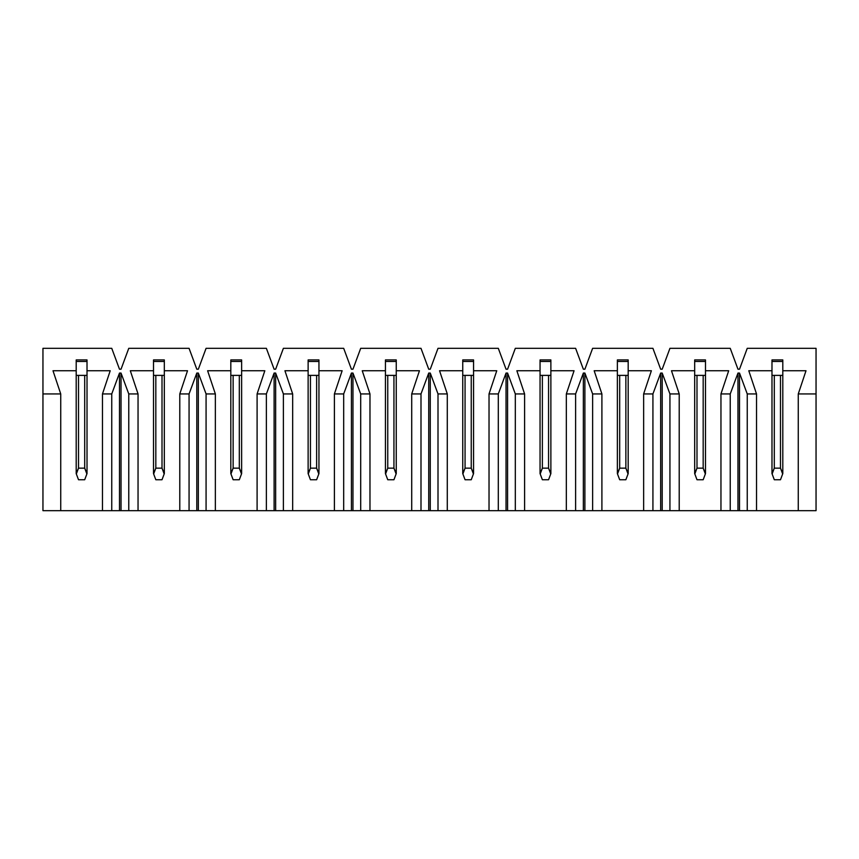 <?xml version="1.0" encoding="UTF-8"?>
<svg xmlns="http://www.w3.org/2000/svg" width="859" height="859" viewBox="0 0 859 859"><rect width="100%" height="100%" fill="white"/><g stroke="black" fill="none" stroke-linecap="round" stroke-linejoin="round"><path stroke-width="1.29" d="M816.05 510.675L42.95 510.675L42.95 393.937L60.731 393.937L53 370.744L76.193 370.744L76.193 359.921L87.017 359.921L87.017 370.744L110.21 370.744L102.479 393.937L111.756 393.937L119.487 373.064L121.033 373.064L128.764 393.937L138.041 393.937L130.31 370.744L153.503 370.744L153.503 359.921L164.327 359.921L164.327 370.744L187.52 370.744L179.789 393.937L189.066 393.937L196.797 373.064L198.343 373.064L206.074 393.937L215.351 393.937L207.62 370.744L230.813 370.744L230.813 359.921L241.637 359.921L241.637 370.744L264.83 370.744L257.099 393.937L266.376 393.937L274.107 373.064L275.653 373.064L283.384 393.937L292.661 393.937L284.93 370.744L308.123 370.744L308.123 359.921L318.947 359.921L318.947 370.744L342.14 370.744L334.409 393.937L343.686 393.937L351.417 373.064L352.963 373.064L360.694 393.937L369.971 393.937L362.24 370.744L385.433 370.744L385.433 359.921L396.257 359.921L396.257 370.744L419.45 370.744L411.719 393.937L420.996 393.937L428.727 373.064L430.273 373.064L438.004 393.937L447.281 393.937L439.55 370.744L462.743 370.744L462.743 359.921L473.567 359.921L473.567 370.744L496.76 370.744L489.029 393.937L498.306 393.937L506.037 373.064L507.583 373.064L515.314 393.937L524.591 393.937L516.86 370.744L540.053 370.744L540.053 359.921L550.877 359.921L550.877 370.744L574.07 370.744L566.339 393.937L575.616 393.937L583.347 373.064L584.893 373.064L592.624 393.937L601.901 393.937L594.17 370.744L617.363 370.744L617.363 359.921L628.187 359.921L628.187 370.744L651.38 370.744L643.649 393.937L652.926 393.937L660.657 373.064L662.203 373.064L669.934 393.937L679.211 393.937L671.48 370.744L694.673 370.744L694.673 359.921L705.497 359.921L705.497 370.744L728.69 370.744L720.959 393.937L730.236 393.937L737.967 373.064L739.513 373.064L747.244 393.937L756.521 393.937L748.79 370.744L771.983 370.744L771.983 359.921L782.807 359.921L782.807 370.744L806 370.744L798.269 393.937L816.05 393.937L816.05 348.324L747.244 348.324L739.513 369.198L737.967 369.198L730.236 348.324L669.934 348.324L662.203 369.198L660.657 369.198L652.926 348.324L592.624 348.324L584.893 369.198L583.347 369.198L575.616 348.324L515.314 348.324L507.583 369.198L506.037 369.198L498.306 348.324L438.004 348.324L430.273 369.198L428.727 369.198L420.996 348.324L360.694 348.324L352.963 369.198L351.417 369.198L343.686 348.324L283.384 348.324L275.653 369.198L274.107 369.198L266.376 348.324L206.074 348.324L198.343 369.198L196.797 369.198L189.066 348.324L128.764 348.324L121.033 369.198L119.487 369.198L111.756 348.324L42.95 348.324L42.95 393.937L42.95 348.324L111.756 348.324L119.487 369.198L121.033 369.198L128.764 348.324L189.066 348.324L196.797 369.198L198.343 369.198L206.074 348.324L266.376 348.324L274.107 369.198L275.653 369.198L283.384 348.324L343.686 348.324L351.417 369.198L352.963 369.198L360.694 348.324L420.996 348.324L428.727 369.198L430.273 369.198L438.004 348.324L498.306 348.324L506.037 369.198L507.583 369.198L515.314 348.324L575.616 348.324L583.347 369.198L584.893 369.198L592.624 348.324L652.926 348.324L660.657 369.198L662.203 369.198L669.934 348.324L730.236 348.324L737.967 369.198L739.513 369.198L747.244 348.324L816.05 348.324L816.05 510.675L816.05 393.937L798.269 393.937L798.269 510.675L816.05 510.675M756.521 393.937L747.244 393.937L747.244 510.675L756.521 510.675L756.521 393.937L756.521 510.675L798.269 510.675L798.269 393.937L806 370.744L782.807 370.744L782.807 359.921L771.983 359.921L771.983 370.744L748.79 370.744L756.521 393.937M730.236 393.937L720.959 393.937L720.959 510.675L730.236 510.675L730.236 393.937L730.236 510.675L737.967 510.675L737.967 373.064L730.236 393.937M679.211 393.937L669.934 393.937L669.934 510.675L679.211 510.675L679.211 393.937L679.211 510.675L720.959 510.675L720.959 393.937L728.69 370.744L705.497 370.744L705.497 359.921L694.673 359.921L694.673 370.744L671.48 370.744L679.211 393.937M652.926 393.937L643.649 393.937L643.649 510.675L652.926 510.675L652.926 393.937L652.926 510.675L660.657 510.675L660.657 373.064L652.926 393.937M601.901 393.937L592.624 393.937L592.624 510.675L601.901 510.675L601.901 393.937L601.901 510.675L643.649 510.675L643.649 393.937L651.38 370.744L628.187 370.744L628.187 359.921L617.363 359.921L617.363 370.744L594.17 370.744L601.901 393.937M575.616 393.937L566.339 393.937L566.339 510.675L575.616 510.675L575.616 393.937L575.616 510.675L583.347 510.675L583.347 373.064L575.616 393.937M524.591 393.937L515.314 393.937L515.314 510.675L524.591 510.675L524.591 393.937L524.591 510.675L566.339 510.675L566.339 393.937L574.07 370.744L550.877 370.744L550.877 359.921L540.053 359.921L540.053 370.744L516.86 370.744L524.591 393.937M498.306 393.937L489.029 393.937L489.029 510.675L498.306 510.675L498.306 393.937L498.306 510.675L506.037 510.675L506.037 373.064L498.306 393.937M447.281 393.937L438.004 393.937L438.004 510.675L447.281 510.675L447.281 393.937L447.281 510.675L489.029 510.675L489.029 393.937L496.76 370.744L473.567 370.744L473.567 359.921L462.743 359.921L462.743 370.744L439.55 370.744L447.281 393.937M420.996 393.937L411.719 393.937L411.719 510.675L420.996 510.675L420.996 393.937L420.996 510.675L428.727 510.675L428.727 373.064L420.996 393.937M369.971 393.937L360.694 393.937L360.694 510.675L369.971 510.675L369.971 393.937L369.971 510.675L411.719 510.675L411.719 393.937L419.45 370.744L396.257 370.744L396.257 359.921L385.433 359.921L385.433 370.744L362.24 370.744L369.971 393.937M343.686 393.937L334.409 393.937L334.409 510.675L343.686 510.675L343.686 393.937L343.686 510.675L351.417 510.675L351.417 373.064L343.686 393.937M292.661 393.937L283.384 393.937L283.384 510.675L292.661 510.675L292.661 393.937L292.661 510.675L334.409 510.675L334.409 393.937L342.14 370.744L318.947 370.744L318.947 359.921L308.123 359.921L308.123 370.744L284.93 370.744L292.661 393.937M266.376 393.937L257.099 393.937L257.099 510.675L266.376 510.675L266.376 393.937L266.376 510.675L274.107 510.675L274.107 373.064L266.376 393.937M215.351 393.937L206.074 393.937L206.074 510.675L215.351 510.675L215.351 393.937L215.351 510.675L257.099 510.675L257.099 393.937L264.83 370.744L241.637 370.744L241.637 359.921L230.813 359.921L230.813 370.744L207.62 370.744L215.351 393.937M189.066 393.937L179.789 393.937L179.789 510.675L189.066 510.675L189.066 393.937L189.066 510.675L196.797 510.675L196.797 373.064L189.066 393.937M138.041 393.937L128.764 393.937L128.764 510.675L138.041 510.675L138.041 393.937L138.041 510.675L179.789 510.675L179.789 393.937L187.52 370.744L164.327 370.744L164.327 359.921L153.503 359.921L153.503 370.744L130.31 370.744L138.041 393.937M111.756 393.937L102.479 393.937L102.479 510.675L111.756 510.675L111.756 393.937L111.756 510.675L119.487 510.675L119.487 373.064L111.756 393.937M60.731 510.675L102.479 510.675L102.479 393.937L110.21 370.744L87.017 370.744L87.017 359.921L76.193 359.921L76.193 370.744L53 370.744L60.731 393.937L42.95 393.937L42.95 510.675L60.731 510.675L60.731 393.937L60.731 510.675M121.033 373.064L119.487 373.064L119.487 510.675L128.764 510.675L128.764 393.937L121.033 373.064L121.033 510.675L121.033 373.064M198.343 373.064L196.797 373.064L196.797 510.675L206.074 510.675L206.074 393.937L198.343 373.064L198.343 510.675L198.343 373.064M275.653 373.064L274.107 373.064L274.107 510.675L283.384 510.675L283.384 393.937L275.653 373.064L275.653 510.675L275.653 373.064M352.963 373.064L351.417 373.064L351.417 510.675L360.694 510.675L360.694 393.937L352.963 373.064L352.963 510.675L352.963 373.064M430.273 373.064L428.727 373.064L428.727 510.675L438.004 510.675L438.004 393.937L430.273 373.064L430.273 510.675L430.273 373.064M507.583 373.064L506.037 373.064L506.037 510.675L515.314 510.675L515.314 393.937L507.583 373.064L507.583 510.675L507.583 373.064M584.893 373.064L583.347 373.064L583.347 510.675L592.624 510.675L592.624 393.937L584.893 373.064L584.893 510.675L584.893 373.064M662.203 373.064L660.657 373.064L660.657 510.675L669.934 510.675L669.934 393.937L662.203 373.064L662.203 510.675L662.203 373.064M739.513 373.064L737.967 373.064L737.967 510.675L747.244 510.675L747.244 393.937L739.513 373.064L739.513 510.675L739.513 373.064M87.017 370.744L87.017 473.567L84.697 468.155L84.697 375.383L84.697 468.155L78.513 468.155L84.697 468.155L86.866 473.953L84.697 479.752L78.513 479.752L84.697 479.752L87.017 473.567L87.017 375.383L76.193 375.383L76.193 370.744L76.193 375.383L87.017 375.383L87.017 370.744M76.193 473.567L76.193 375.383L76.193 473.567L78.513 479.752L76.333 473.953L78.513 468.155L76.193 473.567M78.513 375.383L78.513 468.155L78.513 375.383M87.017 361.467L76.193 361.467L87.017 361.467M164.327 370.744L164.327 473.567L162.007 468.155L162.007 375.383L162.007 468.155L155.823 468.155L162.007 468.155L164.176 473.953L162.007 479.752L155.823 479.752L162.007 479.752L164.327 473.567L164.327 375.383L153.503 375.383L153.503 370.744L153.503 375.383L164.327 375.383L164.327 370.744M153.503 473.567L153.503 375.383L153.503 473.567L155.823 479.752L153.643 473.953L155.823 468.155L153.503 473.567M155.823 375.383L155.823 468.155L155.823 375.383M164.327 361.467L153.503 361.467L164.327 361.467M241.637 370.744L241.637 473.567L239.317 468.155L239.317 375.383L239.317 468.155L233.133 468.155L239.317 468.155L241.497 473.953L239.317 479.752L233.133 479.752L239.317 479.752L241.637 473.567L241.637 375.383L230.813 375.383L230.813 370.744L230.813 375.383L241.637 375.383L241.637 370.744M230.813 473.567L230.813 375.383L230.813 473.567L233.133 479.752L230.964 473.953L233.133 468.155L230.813 473.567M233.133 375.383L233.133 468.155L233.133 375.383M241.637 361.467L230.813 361.467L241.637 361.467M318.947 370.744L318.947 473.567L316.627 468.155L316.627 375.383L316.627 468.155L310.443 468.155L316.627 468.155L318.796 473.953L316.627 479.752L310.443 479.752L316.627 479.752L318.947 473.567L318.947 375.383L308.123 375.383L308.123 370.744L308.123 375.383L318.947 375.383L318.947 370.744M308.123 473.567L308.123 375.383L308.123 473.567L310.443 479.752L308.274 473.953L310.443 468.155L308.123 473.567M310.443 375.383L310.443 468.155L310.443 375.383M318.947 361.467L308.123 361.467L318.947 361.467M396.257 370.744L396.257 473.567L393.937 468.155L393.937 375.383L393.937 468.155L387.753 468.155L393.937 468.155L396.106 473.953L393.937 479.752L387.753 479.752L393.937 479.752L396.257 473.567L396.257 375.383L385.433 375.383L385.433 370.744L385.433 375.383L396.257 375.383L396.257 370.744M385.433 473.567L385.433 375.383L385.433 473.567L387.753 479.752L385.573 473.953L387.753 468.155L385.433 473.567M387.753 375.383L387.753 468.155L387.753 375.383M396.257 361.467L385.433 361.467L396.257 361.467M473.567 370.744L473.567 473.567L471.247 468.155L471.247 375.383L471.247 468.155L465.063 468.155L471.247 468.155L473.416 473.953L471.247 479.752L465.063 479.752L471.247 479.752L473.567 473.567L473.567 375.383L462.743 375.383L462.743 370.744L462.743 375.383L473.567 375.383L473.567 370.744M462.743 473.567L462.743 375.383L462.743 473.567L465.063 479.752L462.883 473.953L465.063 468.155L462.743 473.567M465.063 375.383L465.063 468.155L465.063 375.383M473.567 361.467L462.743 361.467L473.567 361.467M550.877 370.744L550.877 473.567L548.557 468.155L548.557 375.383L548.557 468.155L542.373 468.155L548.557 468.155L550.726 473.953L548.557 479.752L542.373 479.752L548.557 479.752L550.877 473.567L550.877 375.383L540.053 375.383L540.053 370.744L540.053 375.383L550.877 375.383L550.877 370.744M540.053 473.567L540.053 375.383L540.053 473.567L542.373 479.752L540.204 473.953L542.373 468.155L540.053 473.567M542.373 375.383L542.373 468.155L542.373 375.383M550.877 361.467L540.053 361.467L550.877 361.467M628.187 370.744L628.187 473.567L625.867 468.155L625.867 375.383L625.867 468.155L619.683 468.155L625.867 468.155L628.036 473.953L625.867 479.752L619.683 479.752L625.867 479.752L628.187 473.567L628.187 375.383L617.363 375.383L617.363 370.744L617.363 375.383L628.187 375.383L628.187 370.744M617.363 473.567L617.363 375.383L617.363 473.567L619.683 479.752L617.514 473.953L619.683 468.155L617.363 473.567M619.683 375.383L619.683 468.155L619.683 375.383M628.187 361.467L617.363 361.467L628.187 361.467M705.497 370.744L705.497 473.567L703.177 468.155L703.177 375.383L703.177 468.155L696.993 468.155L703.177 468.155L705.346 473.953L703.177 479.752L696.993 479.752L703.177 479.752L705.497 473.567L705.497 375.383L694.673 375.383L694.673 370.744L694.673 375.383L705.497 375.383L705.497 370.744M694.673 473.567L694.673 375.383L694.673 473.567L696.993 479.752L694.824 473.953L696.993 468.155L694.673 473.567M696.993 375.383L696.993 468.155L696.993 375.383M705.497 361.467L694.673 361.467L705.497 361.467M782.807 370.744L782.807 473.567L780.487 468.155L780.487 375.383L780.487 468.155L774.303 468.155L780.487 468.155L782.656 473.953L780.487 479.752L774.303 479.752L780.487 479.752L782.807 473.567L782.807 375.383L771.983 375.383L771.983 370.744L771.983 375.383L782.807 375.383L782.807 370.744M771.983 473.567L771.983 375.383L771.983 473.567L774.303 479.752L772.134 473.953L774.303 468.155L771.983 473.567M774.303 375.383L774.303 468.155L774.303 375.383M782.807 361.467L771.983 361.467L782.807 361.467"/></g></svg>
